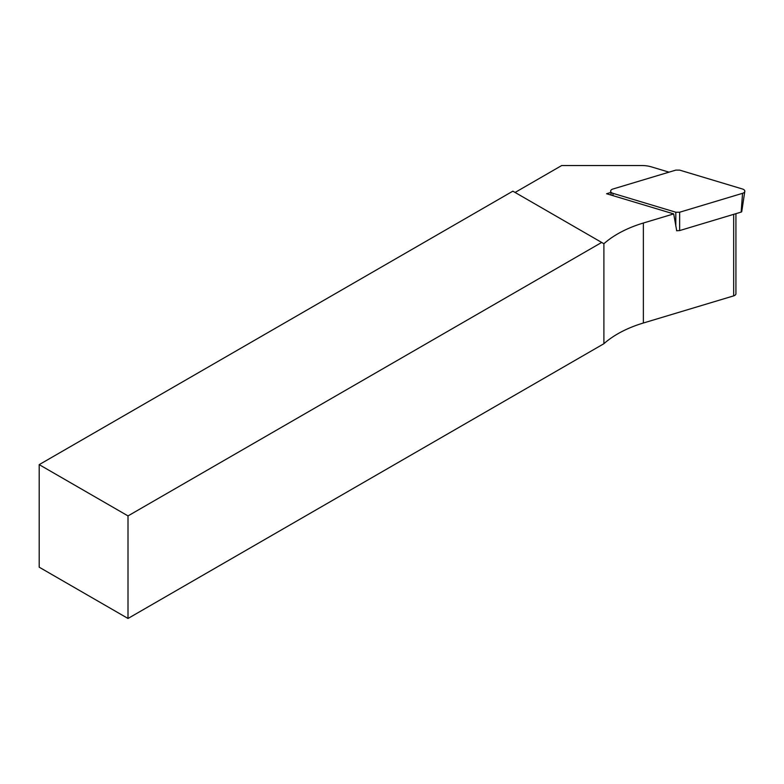 <?xml version="1.0" encoding="UTF-8"?>
<svg xmlns="http://www.w3.org/2000/svg" width="784" height="784" viewBox="0 0 784 784"><rect width="100%" height="100%" fill="white"/><g stroke="black" fill="none" stroke-linecap="round" stroke-linejoin="round"><path stroke-width="1.18" d="M735.921 213.66L735.921 293.726A4.185 2.421 180 0 1 733.667 295.872L643.37 323.008A104.664 60.427 0 0 0 603.896 343.715L128.008 618.468L128.008 515.911L39.2 464.638L512.863 191.169L603.896 243.726A104.664 60.427 180 0 1 643.37 223.019L673.701 213.905L606.591 193.736L610.814 192.462M669.017 172.157L651.514 166.904A20.933 12.083 0 0 0 641.851 165.532L561.707 165.532L515.088 192.452M673.701 213.905L676.719 230.77M39.2 464.638L39.2 567.195L128.008 618.468M128.008 515.911L601.681 242.442M603.896 343.715L603.896 243.726M679.65 212.229L679.65 230.574L741.154 212.092A1.127 0.647 0 0 0 741.752 211.572L744.8 191.384A4.185 2.421 0 0 0 742.566 189.032L679.65 170.118L675.808 170.118L612.892 189.032A4.185 2.421 0 0 0 610.658 191.384A4.185 2.421 0 0 0 612.892 193.315L675.808 212.229L679.65 212.229L742.566 193.315A4.185 2.421 0 0 0 744.8 191.384M679.65 230.574L676.582 230.751M643.37 323.008L643.37 223.019M733.667 295.872L733.667 214.336M742.566 193.315L741.154 212.092M612.892 193.315L613.068 195.686M675.808 226.223L675.808 212.229M611.216 195.128L610.658 191.384"/></g></svg>
